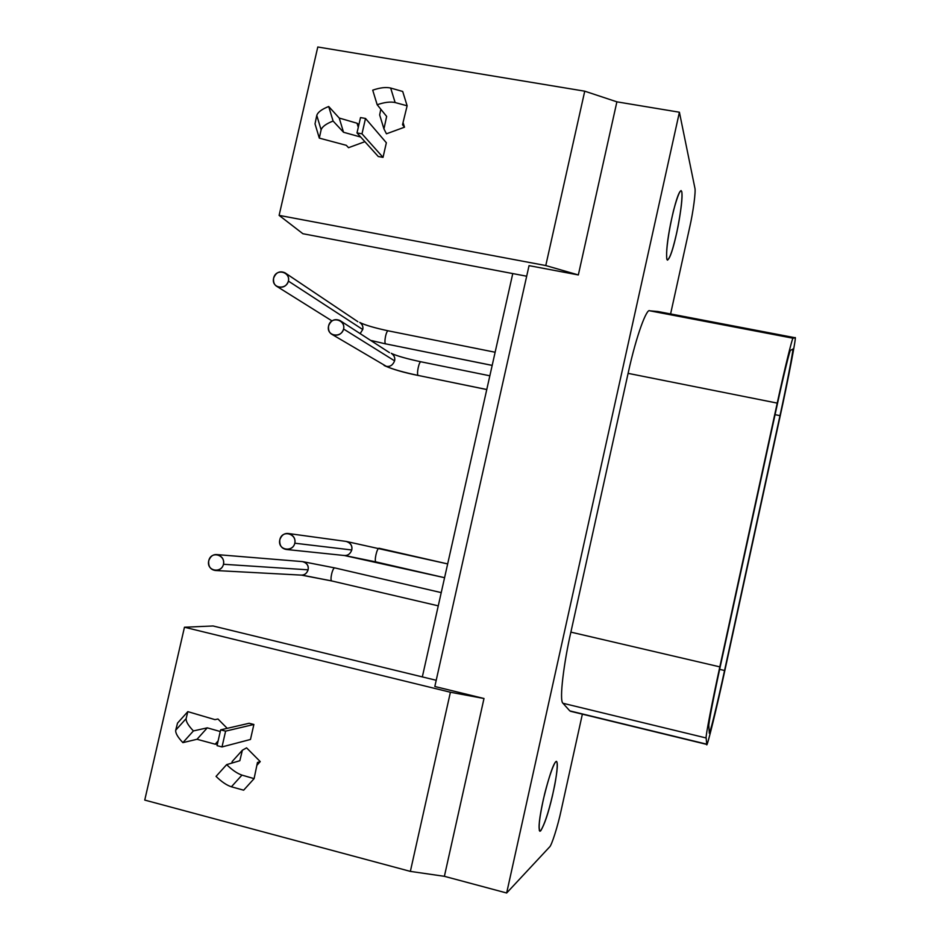 <?xml version="1.0" encoding="UTF-8"?>
<svg xmlns="http://www.w3.org/2000/svg" width="940" height="940" viewBox="0 0 940 940"><rect width="100%" height="100%" fill="white"/><g stroke="black" fill="none" stroke-linecap="round" stroke-linejoin="round"><path stroke-width="1.41" d="M239.829 760.718L242.379 750.214L232.227 761.471L231.804 763.092L232.227 761.471L242.379 750.214L246.586 747.852L242.379 750.214L239.829 760.718L226.658 764.631L239.829 760.718M216.059 776.381L226.658 764.631L216.059 776.381C221.57 781.798 226.693 785.264 231.405 786.792L241.956 775.112C237.28 773.538 232.18 770.036 226.658 764.631C232.18 770.036 237.28 773.538 241.956 775.112L231.405 786.792L243.648 790.188L254.094 778.637L241.956 775.112L254.094 778.637L243.648 790.188L231.405 786.792C226.693 785.264 221.57 781.798 216.059 776.381M257.466 762.457L254.094 778.637L257.466 762.457L260.239 761.6L257.466 762.457M256.867 765.336L260.239 761.6L246.586 747.852L260.239 761.6L256.867 765.336M187.824 711.627L214.978 719.641L217.963 719.006L214.978 719.641L187.824 711.627L177.531 723.095L187.824 711.627L186.143 718.583L187.824 711.627M177.531 723.095L175.721 730.192L186.143 718.583L175.721 730.192C175.345 733.059 177.742 737.207 182.889 742.635L193.405 730.932C188.235 725.504 185.814 721.391 186.143 718.583C185.814 721.391 188.235 725.504 193.405 730.932L182.889 742.635L197.024 739.275L207.293 727.842L193.405 730.932L207.293 727.842L197.024 739.275L215.166 744.198L218.115 740.92L215.166 744.198L217.399 744.045L215.166 744.198L197.024 739.275L182.889 742.635C177.742 737.207 175.345 733.059 175.721 730.192L177.531 723.095M220.254 731.532L207.293 727.842L220.254 731.532M227.221 728.336L217.963 719.006L227.221 728.336M225.612 731.132L222.005 746.936L250.475 739.463L253.882 724.47L225.612 731.132L253.882 724.47L249.147 723.271L220.642 729.863L225.612 731.132L220.642 729.863L249.147 723.271L253.882 724.47L250.475 739.463L222.005 746.936L225.612 731.132M217.034 745.643L220.642 729.863L217.034 745.643L222.005 746.936L217.034 745.643M288.404 281.107C290.531 271.836 275.831 267.912 273.611 278.193C271.131 288.451 286.265 290.354 288.404 281.107L362.734 329.517C363.38 326.791 362.394 324.418 359.75 322.408C362.346 324.183 363.345 326.544 362.734 329.517L288.404 281.107C286.465 286.453 282.728 288.286 277.194 286.606C274.374 285.161 273.176 282.353 273.611 278.205L273.611 278.205C275.913 272.4 279.697 270.591 284.949 272.776C288.028 275.115 289.179 277.887 288.404 281.107M360.243 333.465L362.734 329.517L360.243 333.465M492.172 365.413L385.659 343.864C383.696 342.947 386.246 329.822 388.396 330.868L388.396 330.868C386.246 329.822 383.696 342.947 385.659 343.864L386.046 343.934M357.87 321.703L284.949 272.776M492.184 365.378L385.659 343.864L492.184 365.378M223.497 564.27C225.647 554.894 210.983 550.382 208.727 560.804C206.224 571.191 221.323 573.647 223.497 564.27L308.109 569.828C308.743 565.657 306.887 562.919 302.527 561.615L334.863 567.924L303.279 561.744C307.239 563.307 308.849 566.009 308.109 569.828L223.497 564.27C222.545 568.124 219.843 570.192 215.366 570.498C210.466 569.711 208.245 566.479 208.727 560.804L208.727 560.804C210.407 556.28 213.18 554.212 217.023 554.6C222.099 556.128 224.249 559.347 223.497 564.27M301 575.08C304.396 575.292 306.769 573.541 308.109 569.828C306.828 573.459 304.513 575.221 301.164 575.104L215.366 570.498M301.975 575.115L331.714 580.932M331.902 580.979L331.808 580.967C329.611 580.626 332.49 567.396 334.863 567.924L441.236 592.611L334.863 567.924C332.49 567.396 329.611 580.626 331.808 580.967L438.263 605.842L331.808 580.967L301.481 575.115M335.016 567.96L302.527 561.615L217.023 554.6M343.605 329.035C345.732 319.671 330.798 315.617 328.565 326.004C326.074 336.367 341.455 338.377 343.605 329.035L394.6 360.843C395.282 357.905 394.189 355.39 391.31 353.287C394.154 355.156 395.247 357.67 394.6 360.843L343.605 329.035C341.725 334.335 337.989 336.203 332.396 334.628C329.411 333.171 328.13 330.293 328.565 326.004L328.565 326.004C330.856 320.223 334.64 318.39 339.928 320.505C343.159 322.866 344.381 325.71 343.605 329.035M383.966 365.343L386.352 366.341C390.147 366.941 392.897 365.108 394.6 360.843C392.897 365.108 390.147 366.941 386.352 366.341L332.396 334.628M486.767 389.548L418.194 375.448C402.59 372.087 391.98 369.056 386.352 366.341C391.98 369.056 402.59 372.087 418.194 375.448C416.291 374.625 419.029 360.796 421.096 361.829L421.096 361.829C419.029 360.796 416.291 374.625 418.194 375.448L418.512 375.507M389.465 352.618L339.928 320.505M486.767 389.512L418.194 375.448L486.767 389.512M294.819 543.214C296.97 533.767 282.071 529.267 279.815 539.76C277.3 550.217 292.657 552.649 294.819 543.214L351.772 549.982C352.453 545.788 350.596 542.932 346.19 541.428L346.66 541.522C350.832 543.155 352.535 545.976 351.772 549.982L294.819 543.214C293.809 547.245 290.942 549.324 286.242 549.465C281.495 548.549 279.345 545.317 279.803 539.76L279.803 539.76C281.565 535.06 284.491 532.98 288.58 533.544C293.527 535.236 295.607 538.467 294.819 543.214M344.04 555.47C347.694 555.834 350.279 554.001 351.772 549.982C350.315 553.942 347.788 555.775 344.169 555.493L343.523 555.376M344.804 555.54L375.965 561.92M376.082 561.944L376.024 561.932C373.909 561.673 376.916 547.597 379.173 548.279L447.663 563.918L379.173 548.279C376.916 547.597 373.909 561.673 376.024 561.932L444.573 577.701L344.428 555.516M402.696 91.462L407.126 105.809L402.52 124.703L404.494 127.206L403.048 122.517L404.494 127.206L402.52 124.703L407.126 105.809L402.696 91.462L390.664 88.043L395.129 102.542L407.126 105.809L395.129 102.542L390.664 88.043C385.917 86.95 379.948 87.667 372.722 90.169L377.187 104.751C384.425 102.248 390.406 101.52 395.129 102.542C390.406 101.52 384.425 102.248 377.187 104.751L372.722 90.169C379.948 87.667 385.917 86.95 390.664 88.043L402.696 91.462M386.646 116.419L377.187 104.751L386.646 116.419L383.943 128.909L386.646 116.419M380.818 109.228L379.654 114.915L383.943 128.909L379.654 114.915L380.818 109.228M386.446 133.809L383.943 128.909L386.446 133.809L404.494 127.206L386.446 133.809M358.281 127.311L357.047 123.234L339.234 118.052L343.535 132.27L360.702 137.04L343.535 132.27L339.234 118.052L328.695 106.502L333.089 121.037L343.535 132.27L333.089 121.037L328.695 106.502C321.774 109.24 317.791 112.213 316.78 115.409L321.116 129.838C322.162 126.7 326.145 123.775 333.089 121.037C326.145 123.775 322.162 126.7 321.116 129.838L316.78 115.409L315.018 123.869L319.306 138.121L321.116 129.838L319.306 138.121L315.018 123.869L316.78 115.409C317.791 112.213 321.774 109.24 328.695 106.502L339.234 118.052L357.047 123.234L358.892 124.679L357.047 123.234L358.281 127.311M346.284 145.312L319.306 138.121L346.284 145.312L348.54 147.686L346.284 145.312M348.54 147.686L364.896 141.693L348.54 147.686M365.507 118.452L361.994 133.821L383.027 157.368L386.352 142.763L365.507 118.452L386.352 142.763L383.027 157.368L361.994 133.821L365.507 118.452L360.514 117.582L365.507 118.452M357 132.94L360.514 117.582L357 132.94L361.994 133.821L357 132.94L378.279 156.522L357 132.94M378.279 156.522L383.027 157.368L378.279 156.522M302.892 233.719L279.11 215.378L317.791 47L279.11 215.378L545.776 265.55L584.739 91.18L317.791 47L584.739 91.18L545.776 265.55L578.335 274.938L529.044 265.644L434.821 686.494L529.044 265.644L578.335 274.938L616.887 101.837L578.335 274.938L545.776 265.55L279.11 215.378L302.892 233.719L526.682 276.219L512.77 273.575L422.33 676.906L436.219 680.278L422.33 676.906L512.77 273.575L302.892 233.719M681.782 191.725L681.089 190.573C678.574 191.819 675.12 202.652 670.725 223.097C667.318 240.182 666.025 252.261 666.848 259.334L667.447 260.133C669.985 258.571 673.146 249.147 676.929 231.851C681.112 210.619 682.734 197.247 681.782 191.725C682.558 195.543 681.253 209.526 677.952 226.916C673.534 248.148 669.198 261.567 666.848 259.334C665.767 251.286 668.552 231.651 673.522 210.548C677.869 194.721 680.619 188.447 681.782 191.725M540.653 830.889L539.302 830.537L540.653 830.889C544.436 824.874 548.373 813.17 552.438 795.781C556.997 774.877 558.36 763.409 556.527 761.353L555.963 761.529C553.108 764.208 548.925 776.757 543.414 799.164C539.302 817.859 538.115 828.551 539.865 831.254L540.653 830.889M790.552 350.268C790.117 348.775 783.455 375.918 777.239 404.67L720.298 666.343C713.954 695.283 708.22 725.163 708.819 725.891L709.359 732.871C709.63 735.515 718.407 699.16 724.564 670.502L779.989 415.656C786.533 385.964 794.124 346.578 792.714 349.245L790.552 350.268L792.678 349.245C794.3 345.615 786.674 385.353 779.989 415.656L775.065 414.669L779.989 415.656L724.564 670.502L719.652 669.351L724.564 670.502C717.937 701.393 708.784 738.817 709.277 732.624L708.819 725.891C708.22 725.163 713.954 695.283 720.298 666.343L777.239 404.67C783.455 375.918 790.117 348.775 790.552 350.268M777.227 403.107L719.829 666.871C712.191 701.71 705.352 737.407 706.14 737.971L706.716 744.175C706.198 751.189 717.126 706.492 724.952 670.009L779.989 416.937C787.873 381.158 796.991 333.794 795.123 337.754L793.102 338.236C792.667 336.156 784.7 368.504 777.227 403.107C784.7 368.504 792.667 336.156 793.102 338.236L649.693 310.799C646.955 308.062 636.686 333.865 628.096 373.356L777.227 403.107L628.096 373.356L570.886 632.127C564.2 660.985 558.889 700.676 562.978 703.273L569.805 710.887L706.716 744.175L569.805 710.887L562.978 703.273L706.14 737.971L562.978 703.273C558.889 700.676 564.2 660.985 570.886 632.127L719.829 666.871L570.886 632.127L628.096 373.356C636.686 333.865 646.955 308.062 649.693 310.799L793.102 338.236L795.123 337.754L657.965 311.528L649.693 310.799L657.965 311.528L795.158 337.754C796.838 334.605 787.755 381.663 779.989 416.937L724.952 670.009C717.631 704.072 707.139 747.535 706.809 744.421L706.14 737.971C705.352 737.407 712.191 701.71 719.829 666.871L777.227 403.107M689.725 227.116L670.596 313.937L689.725 227.116C693.168 212.182 695.988 190.902 694.86 187.941L679.409 112.224L506.66 893L549.524 847.022C551.604 845.753 557.913 825.72 561.18 810.245L582.365 714.165L561.18 810.245C557.913 825.72 551.604 845.753 549.524 847.022L506.66 893L679.409 112.224L616.887 101.837L584.739 91.18L616.887 101.837L679.409 112.224L694.86 187.941C695.988 190.902 693.168 212.182 689.725 227.116M555.963 761.529C557.843 760.425 557.714 769.237 554.682 785.394C549.994 807.766 545.317 822.923 540.653 830.889C537.598 831.548 539.431 816.19 544.718 793.595C549.312 775.535 553.966 763.174 555.963 761.529M434.821 686.494L483.994 698.502L444.385 876.315L506.66 893L444.385 876.315L410.357 871.392L144.748 800.081L184.463 627.239L213.016 625.97L422.33 676.906L213.016 625.97L184.463 627.239L450.401 692.24L410.357 871.392L444.385 876.315L483.994 698.502L450.401 692.24L483.994 698.502L434.821 686.494M450.401 692.24L184.463 627.239L144.748 800.081L410.357 871.392L450.401 692.24M332.043 320.94L277.194 286.606M385.835 343.934L371.323 340.538M360.208 322.702C365.684 325.299 375.072 328.025 388.396 330.868L495.133 352.241M441.236 592.611L334.934 567.936M418.347 375.507C404.071 372.651 392.838 369.397 384.66 365.754M391.792 353.581C397.409 356.096 407.173 358.845 421.096 361.829L489.846 375.8M288.58 533.544L346.19 541.428L447.663 563.918M344.169 555.493L286.394 549.477M658.094 311.551L795.134 337.742M570.392 711.251L706.809 744.421"/></g></svg>

